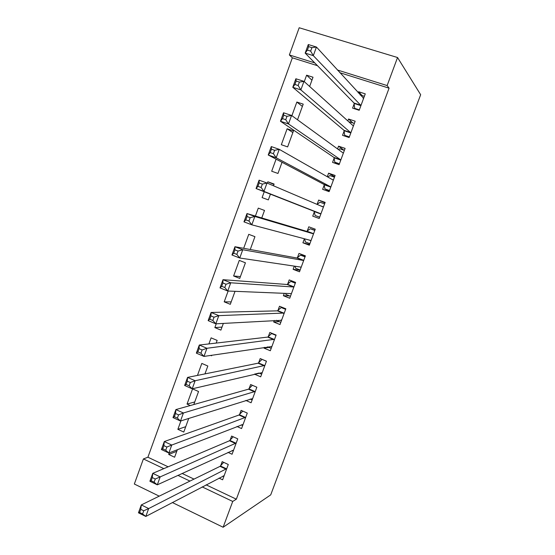 <?xml version="1.0" encoding="UTF-8"?>
<svg xmlns="http://www.w3.org/2000/svg" width="555" height="555" viewBox="0 0 555 555"><rect width="100%" height="100%" fill="white"/><g stroke="black" fill="none" stroke-linecap="round" stroke-linejoin="round"><path stroke-width="0.83" d="M317.495 65.698L292.36 57.817L147.907 457.216L143.405 458.929L163.815 468.642M292.36 57.817L289.363 54.952L299.187 27.75L397.546 57.526L387.133 85.567L337.35 69.979M159.23 496.149L134.338 484.029L143.405 458.929M397.546 57.526L420.662 94.711L270.722 494.866L223.131 527.25L232.718 501.442L236.347 499.195L389.076 88.162L339.84 72.712M291.888 115.683L296.849 102.044L303.21 104.132L297.515 119.783M344.169 130.938L342.546 135.337L349.123 137.536L355.158 121.198L348.561 119.027L347.853 120.962M276.085 159.146L271.693 171.231L277.965 173.458L282.03 162.282M324.231 184.981L322.628 189.331L329.122 191.635L335.102 175.463L328.588 173.188L327.284 176.726M255.397 216.055L258.276 208.125L264.499 210.428L261.759 217.955M309.607 244.45L302.905 242.792L309.329 245.206L315.247 229.194L308.802 226.808L307.213 231.123M302.905 242.792L304.39 238.768M233.613 275.981L239.739 278.409L245.428 262.799L239.274 260.392L233.613 275.981L240.405 276.584M289.62 295.926L283.383 295.725L289.724 298.243L295.586 282.384L289.217 279.9L287.643 284.174M283.383 295.725L284.264 293.331M222.007 327.089L214.847 327.589L220.904 330.121L223.36 323.378M214.847 327.589L216.228 323.794M268.932 347.388L264.048 348.138L270.32 350.753L276.119 335.053L269.827 332.466L268.266 336.698M264.048 348.138L264.34 347.333M197.462 375.409L201.819 363.421L207.827 366.022L204.962 373.897M245.789 400.426L251.096 402.757L256.847 387.21L250.624 384.518L249.077 388.708M248.848 389.326L248.994 388.944M185.731 426.691L177.857 429.334L183.781 432.054L188.749 418.414M177.857 429.334L180.93 420.877M228.015 452.381L232.066 454.247L237.755 438.852L231.608 436.063L230.082 440.212M229.825 440.913L229.985 440.469M147.907 457.216L168.13 466.81M182.109 473.45L194.021 479.104M206.127 484.848L236.347 499.195M219.003 478.105L222.624 479.804L228.285 464.486L222.173 461.649L220.647 465.777M220.377 466.512L220.55 466.04M176.768 451.305L168.72 454.469L174.61 457.237L177.343 449.716M168.72 454.469L169.31 452.845M236.957 426.497L241.564 428.564L247.28 413.093L241.092 410.353L239.559 414.529M239.316 415.182L239.469 414.765M194.736 401.966L187.035 404.082L190.275 405.538M187.035 404.082L192.571 388.868L198.544 391.518L193.799 404.546M259.039 373.071L254.447 374.153L260.683 376.817L266.455 361.194L260.205 358.558L258.651 362.769M258.436 363.345L258.568 362.991M210.671 355.408L211.559 355.79L211.753 355.249M208.909 343.92L211.115 337.856L217.158 340.402L216.186 343.073M279.068 321.65L273.691 321.997L279.998 324.564L285.825 308.788L279.498 306.249L277.93 310.502M273.691 321.997L274.281 320.401M231.185 301.899L224.206 301.844L230.297 304.327L235.036 291.32M224.206 301.844L228.133 291.035M300.068 270.264L293.123 269.321L299.499 271.79L305.389 255.855L298.985 253.42L297.404 257.714M293.123 269.321L294.303 266.123M243.673 248.307L248.751 234.328L254.939 236.673L250.263 249.507M314.338 211.802L312.743 216.131L319.201 218.49L325.147 202.395L318.667 200.064L317.072 204.386L320.041 202.228L324.599 203.872M264.236 191.739L262.099 197.615L268.336 199.89L270.424 194.167M267.357 183.164L267.85 181.797L274.108 184.052L273.476 185.772M334.179 158.029L332.563 162.4L339.098 164.655L345.106 148.4L338.55 146.173L337.537 148.913M281.329 144.723L287.636 146.902L293.463 130.904L287.136 128.76L281.329 144.723M354.215 103.716L352.585 108.135L359.196 110.279L365.259 93.857L358.627 91.742L358.218 92.865M304.265 81.627L306.61 75.189L313.013 77.228L309.641 86.483M314.754 62.902L289.363 54.952M389.076 88.162L387.133 85.567M177.933 475.364L189.963 481.088M202.186 486.908L232.718 501.442M172.362 502.539L223.131 527.25M324.966 202.887L318.667 200.064M273.962 184.44L267.85 181.797M334.623 176.747L328.588 173.188M343.996 150.232L338.55 146.173M292.86 132.569L287.136 128.76M352.779 122.891L348.561 119.027M302.371 106.435L296.849 102.044M362.117 95.599L358.627 91.742M311.938 80.184L306.61 75.189M223.089 475.961L223.901 476.343M143.731 510.78L140.776 509.323L139.631 512.487L142.586 513.951L143.731 510.78L148.671 508.567L145.805 516.448L138.452 512.799L141.303 504.932L148.671 508.567L226.752 468.621M224.151 475.677L145.805 516.448L142.586 513.951M140.776 509.323L141.303 504.932L220.037 466.353L223.686 462.35M139.631 512.487L138.452 512.799M232.163 450.48L233.273 450.986M155.268 479.014L152.292 477.577L151.14 480.762L154.117 482.198L155.268 479.014L160.18 476.898L157.294 484.834L149.892 481.254L152.764 473.339L160.18 476.898L236.222 443.008M233.6 450.098L157.294 484.834L154.117 482.198M152.292 477.577L152.764 473.339L229.479 440.753L233.204 436.785M151.14 480.762L149.892 481.254M241.203 424.846L242.688 425.512M166.882 447.046L163.878 445.637L162.719 448.842L165.716 450.251L166.882 447.046L171.766 445.041L168.859 453.019L161.401 449.522L164.294 441.558L171.766 445.041L245.733 417.27M243.104 424.395L168.859 453.019L165.716 450.251M163.878 445.637L164.294 441.558L238.969 415.029L242.778 411.102M162.719 448.842L161.401 449.522M250.166 399.045L252.15 399.912M178.557 414.883L175.54 413.51L174.367 416.729L177.385 418.102L178.557 414.883L183.414 412.982L180.493 421.016L172.987 417.589L175.893 409.576L183.414 412.982L255.293 391.407M252.65 398.566L180.493 421.016L177.385 418.102M175.54 413.51L175.893 409.576L248.501 389.18L252.4 385.288M174.367 416.729L172.987 417.589M259.012 373.057L261.655 374.188M262.175 359.39L266.428 361.277M190.309 382.52L187.264 381.181L186.091 384.421L189.13 385.767L190.309 382.52L195.138 380.737L192.203 388.812L184.635 385.468L187.562 377.407L195.138 380.737L264.901 365.419M262.238 372.606L192.203 388.812L189.13 385.767M187.264 381.181L187.562 377.407L258.089 363.199L262.022 359.418M186.091 384.421L184.635 385.468M267.621 346.84L271.208 348.339M272.262 333.472L271.575 333.541L276.001 335.366M202.131 349.962L199.065 348.651L197.885 351.912L200.945 353.223L202.131 349.962L206.932 348.283L203.976 356.414L196.359 353.147L199.3 345.037L206.932 348.283L274.552 339.299M271.881 346.528L203.976 356.414L200.945 353.223M199.065 348.651L199.3 345.037L267.718 337.093L271.575 333.541M197.885 351.912L196.359 353.147M276.258 320.284L280.809 322.358M282.661 307.519L281.17 307.539L285.631 309.322M214.029 317.196L210.942 315.92L209.748 319.201L212.836 320.485L214.029 317.196L218.802 315.642L215.826 323.822L208.153 320.624L211.115 312.465L218.802 315.642L284.25 313.048M281.565 320.311L215.826 323.822L212.836 320.485M210.942 315.92L211.115 312.465L277.396 310.856L281.17 307.539M209.748 319.201L208.153 320.624M285.61 293.387L285.991 294.483L290.459 296.259M293.72 281.656L290.82 281.406L295.302 283.154M225.996 284.236L222.888 282.988L221.688 286.29L224.796 287.539L225.996 284.236L230.741 282.793L227.751 291.021L220.016 287.906L222.999 279.692L230.741 282.793L293.484 286.99L294.004 286.671M291.306 293.97L291.042 293.609L227.751 291.021L224.796 287.539M222.888 282.988L222.999 279.692L287.115 284.493L290.82 281.406M221.688 286.29L220.016 287.906M295.052 266.233L295.655 268.287L300.151 270.021M305.305 256.084L300.512 255.14L305.021 256.861M238.04 251.068L234.911 249.854L233.704 253.177L236.832 254.391L238.04 251.068L242.757 249.736L239.746 258.019L231.962 254.988L234.952 246.725L242.757 249.736L303.301 260.441L303.8 260.156M301.087 267.496L300.838 267.094L239.746 258.019L236.832 254.391M234.911 249.854L234.952 246.725L296.89 257.992L300.512 255.14M233.704 253.177L231.962 254.988M304.584 238.823L305.375 241.966L309.898 243.659M314.872 230.2L310.252 228.75L314.789 230.429M250.159 217.692L247.01 216.512L245.796 219.856L248.945 221.036L250.159 217.692L254.849 216.478L251.817 224.817L243.971 221.861L246.989 213.55L254.849 216.478L313.159 233.759L313.644 233.516M310.918 240.891L310.689 240.44L251.817 224.817L248.945 221.036M247.01 216.512L246.989 213.55L306.714 231.366L310.252 228.75M245.796 219.856L243.971 221.861M319.673 217.213L315.143 215.506L319.687 217.165M315.143 215.506L314.116 211.309L256.063 188.533L259.095 180.167L267.01 183.018L323.065 206.946L323.544 206.737M262.355 184.107L267.01 183.018L263.965 191.399L256.063 188.533L257.957 186.327L261.134 187.479L262.355 184.107L259.178 182.963L257.957 186.327M320.804 214.154L320.582 213.661L263.965 191.399L261.134 187.479M259.095 180.167L259.178 182.963M329.309 191.142L324.952 188.922L329.531 190.545M327.776 177.003L329.878 175.574L334.464 177.184M324.952 188.922L324.023 184.447L268.225 154.991L271.277 146.576L279.255 149.344L333.028 180L333.486 179.834M274.628 150.315L279.255 149.344L276.189 157.78L268.225 154.991L270.202 152.583L273.4 153.7L274.628 150.315L271.43 149.198L270.202 152.583M330.731 187.278L330.53 186.751L276.189 157.78L273.4 153.7M271.277 146.576L271.43 149.198M337.94 164.252L334.818 162.199L339.417 163.787M338.474 149.593L339.764 148.795L344.377 150.356M334.818 162.199L333.978 157.453L280.462 121.247L283.536 112.776L291.569 115.454L343.032 152.916L343.483 152.785M286.977 116.307L291.569 115.454L288.482 123.945L280.462 121.247L282.516 118.631L285.742 119.713L286.977 116.307L283.751 115.225L282.516 118.631M340.714 160.27L340.527 159.694L288.482 123.945L285.742 119.713M283.536 112.776L283.751 115.225M346.195 136.558L344.724 135.351L349.352 136.898M349.185 122.162L349.699 121.871L354.34 123.404M344.724 135.351L343.989 130.321L292.783 87.288L295.87 78.761L303.967 81.356L353.091 125.694L353.528 125.61M299.402 82.084L303.967 81.356L300.859 89.903L292.783 87.288L294.913 84.471L298.16 85.519L299.402 82.084L296.155 81.037L294.913 84.471M350.746 133.131L350.573 132.513L300.859 89.903L298.16 85.519M295.87 78.761L296.155 81.037M355.353 109.03L354.687 108.364L359.342 109.876M360.126 94.96L364.358 96.313M354.687 108.364L354.041 103.05L305.174 53.114L308.289 44.539L316.44 47.043L363.622 98.291M311.91 47.647L316.44 47.043L313.311 55.646L305.174 53.114L307.387 50.089L310.654 51.102L311.91 47.647L308.635 46.634L307.387 50.089M360.826 105.852L360.674 105.186L313.311 55.646L310.654 51.102M308.289 44.539L308.635 46.634M226.149 469.204L220.037 466.353M226.565 468.843L220.453 465.999M235.632 443.556L229.479 440.753M236.035 443.223L229.888 440.42M245.157 417.776L238.969 415.029M245.553 417.471L239.371 414.724M254.724 391.879L248.501 389.18M255.113 391.594L248.897 388.902M264.346 365.849L258.089 363.199M264.721 365.592L258.47 362.949M274.01 339.695L267.718 337.093M274.378 339.466L268.093 336.864M281.51 320.166L281.107 319.999M283.723 313.409L277.396 310.856M284.084 313.207L277.757 310.661M291.25 293.81L290.702 293.595M293.484 286.99L287.115 284.493M293.838 286.817L287.476 284.32M301.039 267.323L300.186 266.99M303.301 260.441L296.89 257.992M303.634 260.295L297.237 257.853M310.876 240.703L308.927 239.975M313.159 233.759L306.714 231.366M313.485 233.641L307.047 231.255M320.762 213.952L314.296 211.601M320.582 213.661L314.116 211.309M323.385 206.855L319.971 205.621M330.697 187.07L324.196 184.773M330.53 186.751L324.023 184.447M333.333 179.938L332.258 179.556M340.687 160.048L334.145 157.807M340.527 159.694L333.978 157.453M343.337 152.882L342.692 152.667M350.718 132.895L344.142 130.702M350.573 132.513L343.989 130.321M353.382 125.694L352.925 125.541M360.805 105.603L354.187 103.466M360.674 105.186L354.041 103.05M363.483 98.36L363.123 98.249M226.211 469.169L220.099 466.318M235.715 443.507L229.569 440.705M245.268 417.721L239.087 414.967M254.87 391.809L248.647 389.111M264.513 365.773L258.262 363.123M274.205 339.611L267.912 337.01M283.945 313.318L277.618 310.772M293.727 286.9L287.365 284.403M303.557 260.357L297.161 257.909M313.436 233.683L306.998 231.289M323.364 206.869L320.291 205.759"/></g></svg>
